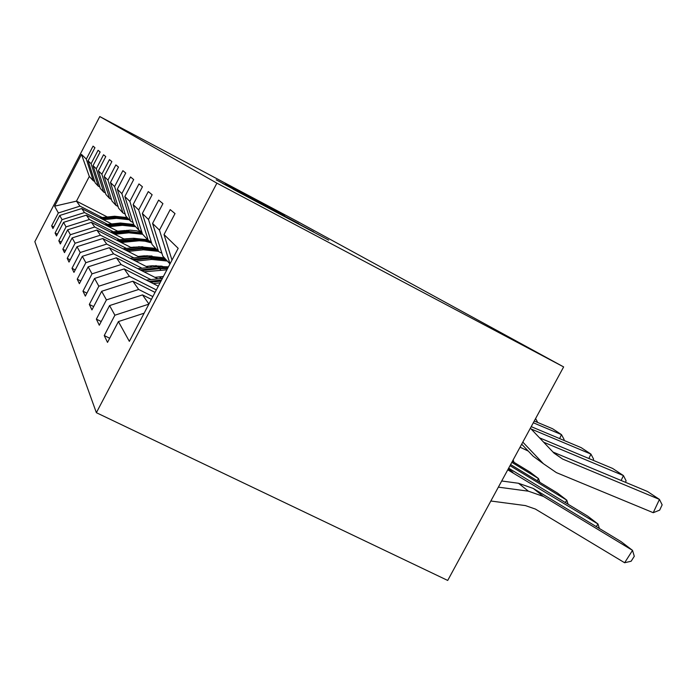 <?xml version="1.0" encoding="UTF-8"?>
<svg xmlns="http://www.w3.org/2000/svg" width="697" height="697" viewBox="0 0 697 697"><rect width="100%" height="100%" fill="white"/><g stroke="black" fill="none" stroke-linecap="round" stroke-linejoin="round"><path stroke-width="1.05" d="M233.059 189.157L328.688 240.134L233.059 189.157M225.175 184.121L284.507 215.8L225.131 184.2M216.898 183.154L563.638 366.918L297.244 221.358L99.784 116.556L216.898 183.154L96.369 412.694L34.85 241.659L99.784 116.556M222.387 183.18L313.772 231.918L222.343 183.267M216.192 179.843L298.752 223.65L216.192 179.843M53.782 226.926L51.648 225.845L52.937 228.546L59.733 215.469L62.05 219.651L55.089 233.033L56.492 235.952L63.549 222.36L66.049 226.882L58.818 240.796L60.325 243.95L67.679 229.818L70.38 234.715L62.843 249.204L64.481 252.628L72.148 237.912L75.093 243.236L67.226 258.343L69.012 262.072L77.01 246.703L80.225 252.514L72 268.301L73.952 272.379L82.324 256.313L85.844 262.682L77.228 279.201L79.371 283.679L88.153 266.846L92.021 273.851L82.969 291.189L85.339 296.12L94.565 278.452L98.843 286.197L89.321 304.432L91.943 309.904L101.666 291.294L106.423 299.902L96.36 319.13L99.288 325.229L109.568 305.582L114.892 315.21L104.236 335.553L107.512 342.384L118.412 321.578L129.346 341.347L178.179 248.315L164.022 234.567L175.017 213.578L170.199 209.614L159.456 230.132L170.007 263.875M51.648 225.845L58.348 212.951L54.601 206.181L81.479 154.403L86.315 159.099L93.049 146.135L94.94 147.694L88.11 160.841L91.098 163.743L98.094 150.282L100.141 151.972L93.041 165.633L96.273 168.77L103.548 154.769L105.761 156.59L98.373 170.809L101.867 174.206L109.455 159.63L111.86 161.608L104.149 176.419L107.957 180.114L115.868 164.91L118.49 167.071L110.44 182.527L114.596 186.561L122.872 170.669L125.739 173.03L117.305 189.201L121.862 193.618L130.539 176.977L133.685 179.565L124.841 196.519L129.851 201.381L138.964 183.912L142.441 186.77L133.144 204.578L138.686 209.963L148.287 191.579L152.138 194.751L142.336 213.5L148.496 219.485L158.637 200.1L162.924 203.629L152.565 223.441L159.456 230.132M107.565 224.364L84.529 212.568L81.706 208.551L111.703 223.937M134.878 238.357L136.385 239.123M99.863 186.996L98.268 186.16L95.123 182.753L88.11 160.841M81.706 208.551L59.733 215.469M84.529 212.568L62.05 219.651M91.098 163.743L98.268 186.16M113.358 231.752L89.416 219.503L86.358 215.173L117.828 231.282M126.871 238.662L127.385 238.923M142.737 246.773L144.706 247.783M105.439 192.956L103.705 192.058L100.307 188.382L93.041 165.633M86.358 215.173L63.549 222.36M89.416 219.503L66.049 226.882M96.273 168.77L103.705 192.058M119.631 239.742L94.705 227.013L91.394 222.326L124.475 239.228M138.886 246.59L139.696 247.008M133.885 247.017L134.87 247.522M151.38 255.947L153.889 257.237M111.468 199.412L109.595 198.445L105.918 194.454L98.373 170.809M91.394 222.326L67.679 229.818M94.705 227.013L70.38 234.715M101.867 174.206L109.595 198.445M126.445 248.42L100.446 235.177L96.857 230.071L131.716 247.862M147.015 255.668L148.304 256.322M149.567 256.966L150.43 257.411M141.526 256.113L143.059 256.888M160.937 266.001L164.074 267.604M118.037 206.434L115.99 205.38L111.99 201.041L104.149 176.419M96.857 230.071L72.148 237.912M100.446 235.177L75.093 243.236M107.957 180.114L115.99 205.38M133.868 257.881L106.711 244.072L102.79 238.505L139.627 257.263M155.936 265.566L160.144 267.709M149.864 266.019L152.059 267.134M125.199 214.092L122.968 212.942L118.603 208.211L110.44 182.527M102.79 238.505L77.01 246.703M106.711 244.072L80.225 252.514M114.596 186.561L122.968 212.942M141.996 268.24L113.567 253.813L109.281 247.714L148.304 267.543M159.021 276.875L161.992 278.382M133.057 222.482L130.6 221.219L125.817 216.035L117.305 189.201M109.281 247.714L82.324 256.313M113.567 253.813L85.844 262.682M121.862 193.618L130.6 221.219M150.927 279.61L121.112 264.52L116.382 257.812L157.87 278.844M141.709 231.718L138.991 230.324L133.728 224.617L124.841 196.519M116.382 257.812L88.153 266.846M121.112 264.52L92.021 273.851M129.851 201.381L138.991 230.324M156.337 289.926L129.433 276.334L124.214 268.92L158.306 286.171M151.266 241.911L148.261 240.369L142.449 234.061L133.144 204.578M124.214 268.92L94.565 278.452M129.433 276.334L98.843 286.197M138.686 209.963L148.261 240.369M152.835 296.591L138.668 289.455L132.866 281.222L155.039 292.4M161.913 253.246L158.55 251.53L152.094 244.525L142.336 213.5M132.866 281.222L101.666 291.294M138.668 289.455L106.423 299.902M148.496 219.485L158.55 251.53M148.931 304.031L142.502 294.901L151.38 299.362M169.99 263.928L162.819 256.156L152.565 223.441M142.502 294.901L109.568 305.582M148.87 304.145L114.892 315.21M144.122 313.197L118.412 321.578M164.022 234.567L171.993 260.094M563.638 366.918L447.709 580.444L96.369 412.694M107.355 216.994L76.478 201.137L79.998 206.138L102.198 217.525M127.699 230.602L128.797 231.169M94.714 181.473L93.232 180.706L89.312 176.454L76.478 201.137L54.601 206.181M81.479 154.403L89.312 176.454M79.998 206.138L58.348 212.951M86.315 159.099L93.232 180.706M109.69 338.237L104.236 335.553M101.222 321.535L96.36 319.13M93.668 306.593L89.321 304.432M86.89 293.141L82.969 291.189M80.774 280.978L77.228 279.201M75.232 269.922L72 268.301M70.179 259.824L67.226 258.343M65.553 250.572L62.843 249.204M61.31 242.059L58.818 240.796M57.398 234.201L55.089 233.033M233.12 189.105L306.715 228.154L233.103 189.14M229.017 186.535L253.656 199.69L229.017 186.535M490.836 501.012L525.39 505.586L535.392 509.063L624.634 562.749L632.528 550.377L543.399 496.438L528.396 491.185L498.364 487.142M624.634 562.749L631.142 561.224L634.287 556.293L632.528 550.377L621.044 541.604L533.257 488.449L518.49 483.265L501.709 480.991M553.009 452.065L647.487 491.49L659.449 499.409L662.15 504.837L659.676 510.126L653.237 512.696L556.38 472.61L543.364 463.688L522.811 442.116M543.364 463.688L533.188 456.239L521.687 444.181M653.237 512.696L659.449 499.409L562.636 459.053L554.019 453.128L530.373 428.185M596.284 526.61L597.956 523.978L507.773 469.822M599.385 528.492L597.956 523.978L587.623 516.085L508.662 468.175M565.276 502.528L566.783 500.167L510.012 465.683M568.133 504.253L566.783 500.167L557.426 493.014L510.622 464.577M539.504 437.821L612.646 468.462L623.423 475.581L626.115 480.825L625.436 482.289M528.282 451.098L520.058 447.195M621.14 480.494L623.423 475.581L543.669 442.212M531.21 426.642L581.185 447.648L590.934 454.096L593.609 459.157L593.095 460.264M588.887 458.504L590.934 454.096L531.14 428.995M537.16 480.703L538.511 478.578L511.833 462.346M153.209 283.583L160.066 282.825M146.353 280.116L162.418 278.338M539.792 482.307L538.511 478.578L530.008 472.078L512.373 461.344M150.578 282.259L160.972 281.1M161.538 280.02L148.931 281.422M154.9 277.336L163.412 276.456M144.061 271.839L166.897 269.809M137.849 268.693L157.757 266.515L168.465 266.82M141.683 270.636L159.613 268.667L167.533 268.598M167.907 267.883L158.89 267.831L140.193 269.878M513.985 462.329L513.131 459.942M146.109 266.428L152.312 265.757L162.366 266.28M135.758 261.166L151.693 259.441L167.315 261.035M130.095 258.291L148.958 256.252L164.361 257.829M133.589 260.068L150.639 258.221L166.182 259.807M165.477 259.031L149.986 257.454L132.23 259.38M534.259 421.023L552.616 428.76L561.477 434.623L564.134 439.519L563.76 440.33M559.647 438.596L561.477 434.623L533.318 422.765M535.592 418.575L537.291 421.624L537.03 422.19M138.084 256.479L144.018 255.843L152.024 256.052M128.17 251.425L143.408 249.796L158.376 251.338M122.994 248.794L140.907 246.877L155.666 248.402M126.183 250.415L142.449 248.672L157.339 250.214M156.686 249.509L141.848 247.975L124.946 249.787M130.731 247.357L142.458 246.747M121.217 242.504L139.261 240.753L144.976 241.188L151.597 242.939M116.46 240.082L133.519 238.269L147.694 239.751M119.396 241.571L139.731 239.751L145.656 240.465L151.354 242.19M149.89 241.206L144.488 239.698L137.771 239.088L118.255 240.988M123.97 238.966L133.571 238.269M114.822 234.297L128.84 232.815L142.632 234.27M110.44 232.057L130.034 230.167L136.621 230.803L141.9 232.336M113.141 233.434L128.03 231.874L142.266 233.486M142.118 233.033L127.516 231.282L112.095 232.903M117.723 231.221L124.833 230.541M108.915 226.717L122.393 225.314L135.671 226.717M104.872 224.643L120.433 223.023L133.685 224.469M107.373 225.924L121.644 224.434L134.861 225.837M134.355 225.288L121.173 223.885L106.397 225.427M103.452 219.703L116.434 218.361L129.224 219.729M99.697 217.778L114.613 216.244L127.263 217.595M102.015 218.971L115.737 217.551L128.475 218.919M128.004 218.405L115.301 217.046L101.117 218.51M543.399 496.438L533.257 488.449M528.396 491.185L518.49 483.265M553.697 452.789L562.636 459.053M512.896 472.392L508.322 468.793M159.613 268.667L160.763 270.009M157.757 266.515L158.89 267.831M150.639 258.221L151.693 259.441M148.958 256.252L149.986 257.454M142.449 248.672L143.408 249.796M140.907 246.877L141.848 247.975M134.939 239.925L135.819 240.953M133.519 238.269L134.39 239.28M128.03 231.874L128.84 232.815M126.715 230.35L127.516 231.282M121.644 224.434L122.393 225.314M120.433 223.023L121.173 223.885M115.737 217.551L116.434 218.361M114.613 216.244L115.301 217.046"/></g></svg>

